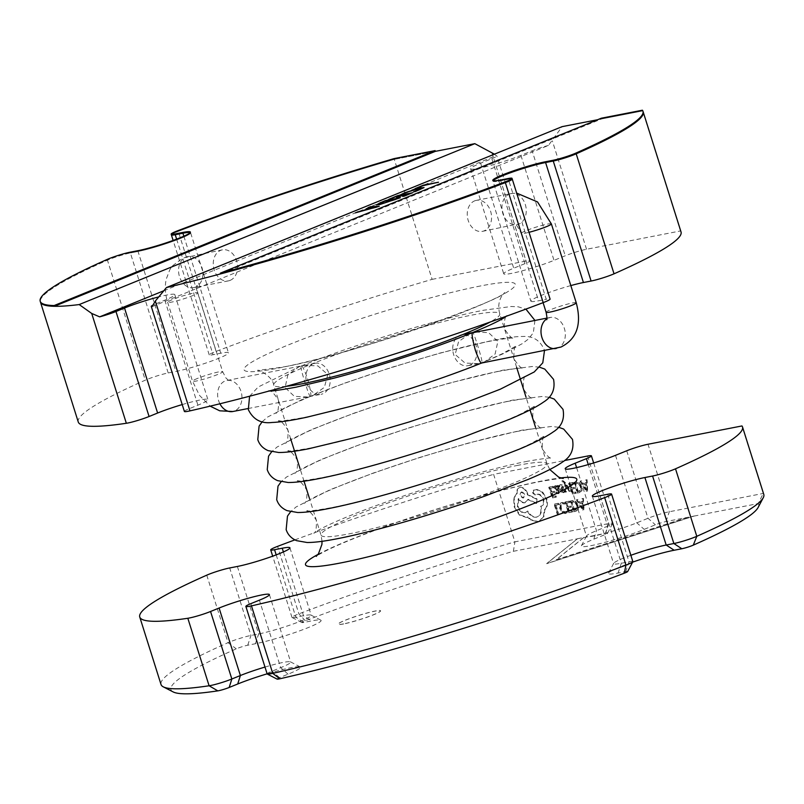 <?xml version="1.0" encoding="UTF-8"?>
<svg xmlns="http://www.w3.org/2000/svg" width="804" height="804" viewBox="0 0 804 804"><rect width="100%" height="100%" fill="white"/><g stroke="black" fill="none" stroke-linecap="round" stroke-linejoin="round"><path stroke-width="0.6" stroke-dasharray="4.02 3.01" d="M78.269 422.02A316.012 30.291 162.5 0 1 145.273 380.181A15.799 1.518 162.5 0 1 168.207 372.955L175.885 371.458A31.597 3.025 -17.5 0 0 209.532 361.79A31.597 3.025 -17.5 0 0 228.457 352.835A31.597 3.025 -17.5 0 0 220.748 353.217L213.07 354.715A15.799 1.518 162.5 0 1 209.221 354.906A15.799 1.518 162.5 0 1 216.115 351.368A316.012 30.291 162.5 0 1 432.12 279.36L394.292 159.363A316.012 30.291 -17.5 0 0 178.277 231.371A316.012 30.291 162.5 0 1 394.292 159.363L435.356 151.353L394.292 159.363L394.05 158.609M168.207 372.955L130.379 252.958A15.799 1.518 -17.5 0 0 107.445 260.184A316.012 30.291 -17.5 0 0 40.441 302.023A316.012 30.291 162.5 0 1 107.445 260.184A15.799 1.518 162.5 0 1 130.379 252.958L138.047 251.461A31.597 3.025 -17.5 0 0 171.694 241.793A31.597 3.025 -17.5 0 0 190.618 232.838A31.597 3.025 -17.5 0 0 190.246 232.547A31.597 3.025 -17.5 0 1 190.618 232.838L228.457 352.835M171.383 234.909A15.799 1.518 162.5 0 1 178.277 231.371A15.799 1.518 -17.5 0 0 171.383 234.909M642.406 110.208L642.647 110.952A316.012 30.291 162.5 0 1 643.2 111.967A316.012 30.291 -17.5 0 0 642.647 110.952L601.583 118.962L220.587 273.903M601.342 118.208L601.583 118.962M492.782 180.408L493.013 181.151A31.597 3.025 -17.5 0 1 493.153 180.699A31.597 3.025 -17.5 0 0 493.013 181.151A31.597 3.025 -17.5 0 0 500.721 180.779L508.399 179.282A15.799 1.518 162.5 0 1 512.248 179.091A15.799 1.518 -17.5 0 0 508.399 179.282L546.228 299.279A15.799 1.518 162.5 0 1 550.087 299.088M475.556 332.002L488.581 332.645L497.867 341.378L495.133 353.981L484.49 361.86L481.837 362.805C482.38 361.699 480.963 355.881 477.576 345.338C474.491 335.368 472.762 331.188 472.38 332.806M219.904 403.779A15.799 12.01 -101 0 1 225.06 381.006A15.799 12.01 -101 0 1 226.768 380.503L301.349 365.961L298.465 367.126L287.832 374.986L285.088 387.608L294.344 396.332L307.399 396.985L310.575 396.181C311.389 394.985 310.364 389.086 307.52 378.483C303.932 368.674 301.801 364.574 301.118 366.182L304.324 365.378L317.831 365.88L327.811 374.523L324.384 387.347L313.178 395.266L310.374 396.402L321.077 394.312A15.799 12.01 -101 0 1 306.525 382.242A15.799 12.01 -101 0 1 313.329 363.8A15.799 12.01 -101 0 1 315.037 363.297A15.799 12.01 -101 0 1 329.59 375.367A15.799 12.01 -101 0 1 322.786 393.799A15.799 12.01 -101 0 1 321.077 394.312M469.777 333.72L458.592 341.62L455.144 354.463L465.104 363.096L478.631 363.609L481.606 363.026M310.575 396.181C310.193 397.799 308.465 393.618 305.379 383.649C301.992 373.106 300.575 367.277 301.118 366.182M230.155 280.355A15.799 12.01 79 0 0 236.959 261.913A15.799 12.01 79 0 0 222.406 249.843A15.799 12.01 79 0 0 220.698 250.356A15.799 12.01 79 0 0 213.894 268.797A15.799 12.01 79 0 0 228.447 280.867A15.799 12.01 79 0 0 230.155 280.355M469.626 365.187A15.799 12.01 79 0 0 476.43 346.745A15.799 12.01 79 0 0 461.878 334.675A15.799 12.01 79 0 0 460.169 335.188A15.799 12.01 79 0 0 453.366 353.619A15.799 12.01 79 0 0 467.918 365.689A15.799 12.01 79 0 0 469.626 365.187M474.672 200.849A15.799 12.01 -101 0 1 476.38 200.347A15.799 12.01 -101 0 1 490.942 212.417A15.799 12.01 -101 0 1 484.129 230.848A15.799 12.01 -101 0 1 482.43 231.361A15.799 12.01 -101 0 1 467.868 219.291A15.799 12.01 -101 0 1 474.672 200.849M343.64 623.944A22.221 2.131 162.5 0 1 338.223 624.205A22.221 2.131 162.5 0 1 351.529 617.914A22.221 2.131 162.5 0 1 375.197 611.11A22.221 2.131 162.5 0 1 380.614 610.839A22.221 2.131 162.5 0 1 367.307 617.14A22.221 2.131 162.5 0 1 343.64 623.944M343.62 623.864A22.221 2.131 162.5 0 1 338.203 624.135A22.221 2.131 162.5 0 1 351.509 617.844A22.221 2.131 162.5 0 1 375.166 611.04A22.221 2.131 162.5 0 1 380.593 610.769A22.221 2.131 162.5 0 1 367.277 617.06A22.221 2.131 162.5 0 1 343.62 623.864M277.099 679.109A7.899 0.754 162.5 0 1 279.541 677.661L288.083 674.184A39.496 3.789 -17.5 0 0 300.284 666.918A39.496 3.789 -17.5 0 0 290.937 667.692A39.496 3.789 -17.5 0 0 267.119 673.832M264.978 667.069A31.597 3.025 162.5 0 1 282.968 662.466A31.597 3.025 162.5 0 1 290.445 661.853A31.597 3.025 162.5 0 1 290.676 662.094A31.597 3.025 162.5 0 1 280.686 667.662L272.144 671.139A15.799 1.518 -17.5 0 0 267.149 673.923M184.377 411.427A15.799 1.518 162.5 0 1 189.372 408.643L197.915 405.166A31.597 3.025 -17.5 0 0 207.904 399.598A31.597 3.025 -17.5 0 0 200.206 399.97A31.597 3.025 -17.5 0 0 182.217 404.573M189.372 408.643L156.267 303.651A15.799 1.518 -17.5 0 0 152.519 305.359M156.267 303.651L164.81 300.173A31.597 3.025 -17.5 0 0 174.8 294.596A31.597 3.025 -17.5 0 0 167.091 294.978A31.597 3.025 -17.5 0 0 158.689 296.907M570.036 491.224L569.111 491.415L565.574 485.345L566.127 491.988L565.122 492.189L564.73 484.189L563.905 482.872L562.177 482.229L561.805 481.043L562.348 480.822L564.951 482.902L570.036 491.224L570.599 491.003L569.111 491.415M569.664 491.184L566.157 485.113L566.689 491.767L565.684 491.958L565.292 483.958L564.458 482.651L562.74 482.008L562.368 480.812L561.805 481.043L562.911 480.591L565.503 482.671L570.599 491.003M562.639 481.978L563.202 481.757L562.639 481.978M558.187 493.726L556.197 493.354L555.785 492.058L558.499 492.37L558.77 490.36L557.152 490.339L554.659 488.179L554.589 486.47L555.584 485.636L557.604 486.691L557.232 485.515L558.137 485.335L559.684 490.239L558.74 493.495L556.76 493.133L556.348 491.827L558.318 492.43L557.755 492.651L558.207 490.591L556.589 490.561L554.107 488.41L554.036 486.701L555.031 485.867L557.051 486.922L556.68 485.737L557.574 485.566L559.122 490.47L558.187 493.726L559.112 493.395L558.187 493.726M554.73 485.958L555.584 485.636L554.73 485.958M552.599 486.531L552.981 487.747L550.057 488.319L551.182 491.917L553.745 491.415L554.137 492.641L551.574 493.133L552.649 496.55L555.413 496.018L555.805 497.244L552.107 497.957L548.74 487.284L553.162 486.309L553.544 487.525L552.981 487.747M564.227 502.6L564.649 503.917L562.569 503.565L560.519 505.274L560.78 508.46L562.539 511.525L564.87 512.329L566.92 511.133L567.373 512.57L565.815 513.344L562.679 512.289L560.338 508.339L560.046 504.299L562.046 502.359L563.664 502.822L564.086 504.148L562.187 503.676L561.081 505.043L561.333 508.228L563.101 511.294L565.895 511.957L564.87 512.329L566.358 511.364L566.81 512.801L565.252 513.575L562.127 512.51L559.775 508.57L559.483 504.53L560.951 502.741L563.664 502.822M565.966 513.364L565.252 513.575L565.966 513.364M763.8 494.46A316.012 30.291 -17.5 0 0 763.247 493.445L669.29 511.756A15.799 1.518 -17.5 0 0 648.004 518.289L636.788 522.841A31.597 3.025 162.5 0 1 604.769 533.394A31.597 3.025 162.5 0 1 586.498 536.278A31.597 3.025 162.5 0 1 586.548 535.956A31.597 3.025 162.5 0 1 596.488 530.7L607.703 526.138A15.799 1.518 -17.5 0 0 612.668 523.515A15.799 1.518 -17.5 0 0 612.698 523.354A15.799 1.518 -17.5 0 0 608.839 523.545L514.892 541.856L493.606 474.36L564.498 460.541M557.865 503.485L558.247 504.701L555.393 505.264L558.378 514.721L557.453 514.902L554.087 504.219L558.428 503.254L558.81 504.48L558.247 504.701M568.82 501.354L569.202 502.57L566.277 503.143L567.403 506.731L569.966 506.229L570.358 507.455L567.795 507.957L568.87 511.374L571.634 510.831L572.026 512.058L568.327 512.781L564.961 502.098L569.383 501.123L569.765 502.339L569.202 502.57M570.177 501.083L572.146 500.701L575.403 501.656L577.734 505.425L577.855 509.424L575.584 511.364L573.543 511.766L570.177 501.083L572.709 500.47L575.965 501.425L578.297 505.193L578.418 509.193L576.146 511.133L574.106 511.535L570.739 500.862M576.207 511.183L575.584 511.364L576.207 511.183M582.86 498.611L583.503 509.826L582.508 510.017L576.408 499.867L577.433 499.676L579.041 502.46L582.026 501.877L581.845 498.812L583.423 498.39L584.056 509.595L583.071 509.786L576.971 499.646L577.996 499.445L579.604 502.229L582.588 501.646L582.397 498.58L583.423 498.39M564.509 490.631L564.921 491.937L562.207 492.179L560.991 489.405L562.499 486.551L561.122 485.727L559.313 486.973L558.88 485.596L560.127 484.872L561.805 485.194L562.9 486.732L563.001 488.048L561.494 490.088L562.026 491.525L564.509 490.631L563.946 490.862L564.358 492.159L561.644 492.41L560.428 489.636L561.946 486.772L560.559 485.948L559.313 486.973M564.358 492.159L563.252 492.741L564.358 492.159M559.875 486.752L559.433 485.365L560.689 484.651L562.368 484.963L563.564 487.817L562.076 490.601L563.383 491.435L562.82 491.666L563.946 490.862M558.88 485.596L560.689 484.651L558.88 485.596M572.458 482.661L572.84 483.877L569.915 484.45L571.041 488.038L573.614 487.546L573.996 488.762L571.433 489.264L572.508 492.681L575.272 492.138L575.664 493.375L571.966 494.088L568.599 483.415L573.021 482.43L573.403 483.656L572.84 483.877M573.815 482.4L575.785 482.018L579.041 482.963L581.382 486.732L581.493 490.731L579.222 492.681L577.182 493.073L573.815 482.4L576.347 481.787L579.604 482.742L581.935 486.51L582.056 490.51L579.784 492.45L577.744 492.852L574.378 482.169M579.845 492.49L579.222 492.681L579.845 492.49M586.498 479.928L587.141 491.133L586.146 491.324L580.046 481.184L581.071 480.983L582.679 483.767L585.674 483.184L585.483 480.129L587.061 479.697L587.694 490.902L586.709 491.103L580.609 480.953L581.634 480.752L583.242 483.546L586.227 482.963L586.046 479.898L587.061 479.697M546.207 499.023C547.504 503.977 546.861 507.625 544.298 509.947L543.434 516.48L538.971 521.414L537.745 521.786L530.69 520.017L527.344 517.133L527.957 516.882L526.831 517.263L519.816 514.761L514.701 506.57L514.228 497.887L517.163 493.445C516.962 490.048 518.037 488.008 520.379 487.335C523.615 487.174 526.117 489.375 527.866 493.937L528.107 494.691L537.012 498.922L536.7 503.254L528.198 499.274L525.183 502.6C522.781 502.822 520.65 501.465 518.811 498.52L517.957 506.098C519.706 510.661 522.208 512.862 525.444 512.701L527.233 511.264C529.826 515.595 532.861 517.575 536.358 517.213L536.921 516.992C540.77 515.706 542.157 512.078 541.072 506.108L540.911 506.259C543.233 505.445 543.936 503.214 543.022 499.565C541.765 496.179 539.926 494.44 537.484 494.359L534.911 494.942L532.59 492.892L533.323 490.249L536.328 489.666L542.047 492.179L546.207 499.023L546.77 498.792C548.067 503.756 547.423 507.394 544.861 509.726L543.996 516.258L539.534 521.193L538.308 521.555L531.253 519.786L527.957 516.882L526.268 517.495L519.263 514.992L514.138 506.801L513.666 498.108L516.6 493.676C516.399 490.269 517.474 488.239 519.816 487.566C523.052 487.405 525.555 489.606 527.303 494.169L527.545 494.922L536.459 499.153L536.137 503.485L527.635 499.495L524.62 502.822C522.218 503.053 520.087 501.696 518.248 498.751L517.394 506.329C519.153 510.892 521.645 513.093 524.891 512.922L527.796 511.032C530.379 515.364 533.424 517.344 536.921 516.992L536.358 517.213C540.208 515.927 541.594 512.299 540.509 506.339L541.474 506.028C543.785 505.213 544.489 502.982 543.584 499.334C542.328 495.947 540.479 494.219 538.047 494.128L535.474 494.711L533.152 492.661L533.886 490.028L536.891 489.435L542.61 491.947L546.77 498.792M533.233 490.279L533.886 490.028L533.233 490.279M525.263 502.641L524.62 502.822L525.263 502.641M519.183 487.757L520.379 487.335L519.183 487.757M527.394 517.113L527.957 516.882M583.784 537.574L605.603 533.323A7.899 0.754 162.5 0 1 607.512 533.303A7.899 0.754 162.5 0 1 605.03 534.62L593.814 539.182A39.496 3.789 -17.5 0 0 581.392 545.745A39.496 3.789 -17.5 0 0 602.518 542.981A39.496 3.789 -17.5 0 0 644.185 529.364L655.401 524.801A7.899 0.754 162.5 0 1 666.044 521.545L694.093 516.078L546.69 563.684L577.553 538.7L583.784 537.574L556.197 559.815L687.862 517.284M597.583 119.736L642.647 110.952L680.486 230.949A316.012 30.291 162.5 0 1 681.038 231.974M570.83 285.581A31.597 3.025 -17.5 0 0 530.851 301.148L493.013 181.151A31.597 3.025 -17.5 0 0 500.721 180.779L508.399 179.282L508.158 178.528M130.137 252.205L130.379 252.958L138.047 251.461A31.597 3.025 -17.5 0 0 171.694 241.793A31.597 3.025 -17.5 0 0 190.618 232.838L190.387 232.085M152.036 306.646L548.449 145.434L562.107 126.65M432.12 279.36L526.077 261.049A15.799 1.518 162.5 0 1 529.936 260.858A15.799 1.518 162.5 0 1 524.942 263.642L513.726 268.204A31.597 3.025 -17.5 0 0 503.736 273.782A31.597 3.025 -17.5 0 0 522.007 270.898A31.597 3.025 -17.5 0 0 554.016 260.355L565.232 255.793A15.799 1.518 162.5 0 1 586.528 249.26L680.486 230.949M694.093 516.078L758.252 503.565L763.247 493.445L741.961 425.949M173.151 691.922A308.103 29.527 162.5 0 1 236.265 648.848A7.899 0.754 162.5 0 1 247.732 645.23L255.411 643.733A39.496 3.789 -17.5 0 0 299.128 631.05A39.496 3.789 -17.5 0 0 320.836 620.165A39.496 3.789 -17.5 0 0 311.49 620.929L303.811 622.427A7.899 0.754 162.5 0 1 301.942 622.577A7.899 0.754 162.5 0 1 305.329 620.758A308.103 29.527 162.5 0 1 513.394 551.293L514.892 541.856A316.012 30.291 -17.5 0 0 298.877 613.864A15.799 1.518 -17.5 0 0 291.983 617.402A15.799 1.518 -17.5 0 0 292.103 617.512A15.799 1.518 -17.5 0 0 295.842 617.211L303.51 615.713A31.597 3.025 162.5 0 1 310.987 615.1A31.597 3.025 162.5 0 1 311.218 615.331A31.597 3.025 162.5 0 1 292.294 624.286A31.597 3.025 162.5 0 1 258.647 633.954L250.979 635.451A15.799 1.518 -17.5 0 0 228.045 642.677A316.012 30.291 -17.5 0 0 161.031 684.516M294.887 539.876A316.012 30.291 162.5 0 1 493.606 474.36M530.851 301.148A31.597 3.025 -17.5 0 0 538.559 300.776L546.228 299.279M513.394 551.293L577.563 538.791M758.252 503.565A308.103 29.527 162.5 0 1 758.122 507.485M632.607 562.157A39.496 3.789 -17.5 0 0 608.517 573.121A39.496 3.789 -17.5 0 0 618.085 573.051L625.753 571.554A7.899 0.754 162.5 0 1 627.663 571.533M632.848 561.584A15.799 1.518 -17.5 0 0 628.999 561.775L621.321 563.272A31.597 3.025 162.5 0 1 613.613 563.644A31.597 3.025 162.5 0 1 613.673 563.323A31.597 3.025 162.5 0 1 630.869 555.303M524.942 263.642L491.837 158.649L480.621 163.202A31.597 3.025 -17.5 0 0 470.631 168.78A31.597 3.025 -17.5 0 0 488.902 165.905A31.597 3.025 -17.5 0 0 520.912 155.353L532.127 150.79L565.232 255.793M494.43 154.177L496.068 155.644A15.799 1.518 -17.5 0 1 496.832 155.855L529.936 260.858M491.837 158.649A15.799 1.518 -17.5 0 0 496.832 155.855M548.449 145.434A15.799 1.518 -17.5 0 0 532.127 150.79M163.745 290.787L496.068 155.644M379.026 206.407L376.976 207.241M376.996 207.311L355.298 212.849M355.318 212.929L355.87 212.708M370.674 207.583L368.021 207.683M376.352 207.181L371.76 207.492L366.142 209.774M400.382 197.804L395.618 199.653M395.638 199.734L379.458 204.668M379.478 204.739L376.312 204.919M396.472 199.04L384.674 201.342L378.986 204.005M402.141 195.332L396.985 196.337L390.191 199.01M390.211 199.09L388.533 199.332M412.693 192.799L404.05 196.226M404.08 196.297L402.392 196.548M408.784 194.035L403.779 194.93M403.809 195.01L397.829 197.352M397.849 197.422L396.171 197.673M421.296 188.538L418.522 188.789L403.286 193.854M403.306 193.925L401.628 194.176M424.04 187.583L420.1 189.734M420.12 189.814L415.537 191.463M415.567 191.543L413.517 191.865M413.537 191.935L414.1 191.744M438.15 182.357L422.834 185.824L416.452 188.337M416.472 188.407L414.794 188.659M583.774 537.484L556.177 559.735L687.933 517.183M694.164 515.967L546.67 563.604L577.553 538.7M558.81 504.48L555.393 505.264M555.956 505.033L558.941 514.49L558.378 514.721M558.941 514.49L557.453 514.902M558.006 514.671L554.639 503.997L554.087 504.219M554.639 503.997L558.428 503.254M564.649 503.917L564.086 504.148M566.92 511.133L566.358 511.364M567.373 512.57L566.81 512.801M569.765 502.339L566.277 503.143M566.83 502.912L567.966 506.5L567.403 506.731M567.966 506.5L569.966 506.229M570.528 506.007L570.92 507.223L570.358 507.455M570.92 507.223L567.795 507.957M568.348 507.726L569.433 511.143L568.87 511.374M569.433 511.143L571.634 510.831M572.197 510.6L572.589 511.836L572.026 512.058M572.589 511.836L568.327 512.781M568.89 512.55L565.524 501.877L564.961 502.098M565.524 501.877L569.383 501.123M574.639 510.128L572.046 501.897L575.574 502.389L577.312 505.344L577.473 508.51L574.076 510.359L571.483 502.128L575.011 502.621L576.749 505.575L576.92 508.741L574.076 510.359M576.247 509.766L575.161 510.148L576.247 509.766M574.106 511.535L573.543 511.766M572.046 501.897L571.483 502.128M580.277 503.374L582.689 502.912L583.121 508.329L580.277 503.374L579.714 503.605L582.126 503.143L582.568 508.56L579.714 503.605M584.056 509.595L583.503 509.826M583.071 509.786L582.508 510.017M576.971 499.646L576.408 499.867M577.996 499.445L577.433 499.676M579.604 502.229L579.041 502.46M582.588 501.646L582.026 501.877M582.397 498.58L581.845 498.812M582.689 502.912L582.126 503.143M583 507.555L582.438 507.786M582.749 507.605L582.186 507.837M553.544 487.525L550.057 488.319M550.609 488.098L551.745 491.686L551.182 491.917M551.745 491.686L553.745 491.415M554.308 491.184L554.7 492.41L554.137 492.641M554.7 492.41L551.574 493.133M552.127 492.912L553.212 496.329L552.649 496.55M553.212 496.329L555.413 496.018M555.976 495.787L556.368 497.013L555.805 497.244M556.368 497.013L552.107 497.957M552.67 497.736L549.303 487.053L548.74 487.284M549.303 487.053L553.162 486.309M556.157 489.033L555.594 487.174L556.167 486.691L557.333 487.123L558.448 489.334L555.594 489.254L555.031 487.395L555.604 486.922L556.78 487.355L557.886 489.566L555.594 489.254M555.594 487.174L556.167 486.691L555.594 487.174M556.76 493.133L556.197 493.354M556.348 491.827L555.785 492.058M558.77 490.36L558.207 490.591M557.584 486.691L557.021 486.922M557.604 486.691L557.051 486.922M557.232 485.515L556.68 485.737M558.137 485.335L557.574 485.566M557.333 487.123L556.78 487.355M558.448 489.334L557.886 489.566M562.72 489.033L562.157 489.264M562.589 491.294L562.026 491.525M561.775 488.189L561.212 488.41M566.458 485.716L565.895 485.938M566.157 485.113L565.594 485.345M566.127 485.124L565.574 485.345M566.217 485.767L565.654 485.998M566.689 491.767L566.127 491.988M565.684 491.958L565.122 492.189M565.292 483.958L564.73 484.189M562.368 480.812L562.911 480.591L562.368 480.812M573.403 483.656L569.915 484.45M570.468 484.219L571.604 487.817L571.041 488.038M571.604 487.817L573.614 487.546M574.167 487.314L574.558 488.541L573.996 488.762M574.558 488.541L571.433 489.264M571.996 489.033L573.071 492.45L572.508 492.681M573.071 492.45L575.272 492.138M575.835 491.917L576.227 493.143L575.664 493.375M576.227 493.143L571.966 494.088M572.528 493.867L569.162 483.184L568.599 483.415M569.162 483.184L573.021 482.43M578.277 491.435L575.684 483.204L579.212 483.706L580.95 486.661L581.111 489.817L577.714 491.666L575.121 483.435L578.649 483.928L580.398 486.882L580.558 490.048L577.714 491.666M579.885 491.073L578.8 491.455L579.885 491.073M577.744 492.852L577.182 493.073M575.684 483.204L575.121 483.435M583.915 484.691L586.327 484.219L586.739 489.646L583.915 484.691L583.352 484.923L585.764 484.45L586.186 489.877L583.352 484.923M587.694 490.902L587.141 491.133M586.709 491.103L586.146 491.324M580.609 480.953L580.046 481.184M581.634 480.752L581.071 480.983M583.242 483.546L582.679 483.767M586.227 482.963L585.674 483.184M586.046 479.898L585.483 480.129M586.327 484.219L585.764 484.45M586.639 488.872L586.076 489.103M586.769 489.636L586.206 489.867M586.739 489.646L586.186 489.877M586.387 488.922L585.825 489.144M521.756 491.907C524.952 493.395 525.575 495.364 523.625 497.827C520.449 496.349 519.826 494.38 521.756 491.907L521.203 492.128C524.389 493.626 525.012 495.596 523.062 498.048C519.886 496.581 519.263 494.601 521.203 492.128L521.756 491.907M523.062 498.048L523.625 497.827M544.861 509.726L544.298 509.947M543.996 516.258L543.434 516.48M517.163 493.445L516.6 493.676M528.107 494.691L527.545 494.922M537.012 498.922L536.459 499.153M536.7 503.254L536.137 503.485M528.198 499.274L527.635 499.495M518.811 498.52L518.248 498.751M527.796 511.032L527.233 511.264M541.072 506.108L540.509 506.339M538.047 494.128L537.484 494.359M536.891 489.435L536.328 489.666M216.115 351.368L178.046 230.617M107.203 259.431L145.273 380.181M137.816 250.717L175.885 371.458M500.49 180.026L538.559 300.776M197.513 378.423A15.799 1.518 -17.5 0 0 192.518 381.207A15.799 1.518 -17.5 0 0 196.367 381.016A15.799 1.518 -17.5 0 0 217.663 374.493A15.799 1.518 -17.5 0 0 222.658 371.699A15.799 1.518 -17.5 0 0 218.799 371.89A15.799 1.518 -17.5 0 0 197.513 378.423M228.447 280.867L193.754 287.631A15.799 12.01 79 0 0 195.462 287.118A15.799 12.01 79 0 0 202.266 268.677A15.799 12.01 79 0 0 187.704 256.607A15.799 12.01 79 0 0 185.995 257.119A15.799 12.01 79 0 0 179.191 275.561A15.799 12.01 79 0 0 193.754 287.631L197.251 285.38C196.678 285.41 196.859 287.892 197.784 292.817A15.799 1.518 -17.5 0 0 193.925 292.998A15.799 1.518 -17.5 0 0 172.639 299.53A15.799 1.518 -17.5 0 0 167.644 302.314A15.799 1.518 -17.5 0 0 171.493 302.123A15.799 1.518 -17.5 0 0 192.789 295.601A15.799 1.518 -17.5 0 0 197.784 292.817L222.658 371.699L226.004 378.091L228.738 380.523L226.768 380.503A15.799 12.01 -101 0 1 241.331 392.573A15.799 12.01 -101 0 1 234.517 411.005A15.799 12.01 -101 0 1 232.818 411.517M576.247 302.786A15.799 1.518 -17.5 0 0 572.398 302.977A15.799 1.518 -17.5 0 0 551.102 309.5A15.799 1.518 -17.5 0 0 546.107 312.284M556.187 348.484A15.799 12.01 79 0 0 557.896 347.981A15.799 12.01 79 0 0 564.699 329.539A15.799 12.01 79 0 0 550.137 317.469A15.799 12.01 79 0 0 548.439 317.982A15.799 12.01 79 0 0 546.871 318.796M509.374 194.086A15.799 12.01 -101 0 1 511.083 193.583A15.799 12.01 -101 0 1 525.635 205.653A15.799 12.01 -101 0 1 518.831 224.085A15.799 12.01 -101 0 1 517.123 224.597A15.799 12.01 -101 0 1 502.57 212.527A15.799 12.01 -101 0 1 509.374 194.086M551.373 223.894A15.799 1.518 -17.5 0 0 547.524 224.085A15.799 1.518 -17.5 0 0 526.228 230.607A15.799 1.518 -17.5 0 0 521.233 233.391A15.799 1.518 -17.5 0 0 525.092 233.21A15.799 1.518 -17.5 0 0 529.032 232.306M286.324 386.312A118.5 11.356 162.5 0 1 273.732 385.126A118.5 11.356 162.5 0 1 344.705 351.569A118.5 11.356 162.5 0 1 470.863 315.289A118.5 11.356 162.5 0 1 499.766 313.861A118.5 11.356 162.5 0 1 490.128 322.052M480.591 285.943A142.207 13.628 -17.5 0 0 288.988 344.665A142.207 13.628 -17.5 0 0 278.707 368.041A142.207 13.628 -17.5 0 0 470.32 309.319A142.207 13.628 -17.5 0 0 480.591 285.943M518.158 465.285A118.5 11.356 -17.5 0 0 391.99 501.565A118.5 11.356 -17.5 0 0 321.027 535.122A118.5 11.356 -17.5 0 0 349.921 533.705A118.5 11.356 -17.5 0 0 476.089 497.415A118.5 11.356 -17.5 0 0 547.062 463.858A118.5 11.356 -17.5 0 0 518.158 465.285M317.992 554.428A142.207 13.628 162.5 0 1 542.077 480.943A142.207 13.628 162.5 0 1 560.619 477.928M288.083 674.184L280.686 667.662L259.401 600.166M279.541 677.661L272.144 671.139L250.858 603.643M164.81 300.173L197.915 405.166M587.563 456.039L608.839 523.545L605.603 533.323M586.528 249.26L552.328 140.8M666.044 521.545L669.29 511.756L648.004 444.26M206.759 575.172L228.045 642.677L236.265 648.848M305.329 620.758L298.877 613.864L277.591 546.368M491.877 152.579L526.077 261.049M237.371 566.458L258.647 633.954L255.411 643.733M247.732 645.23L250.979 635.451L229.693 567.956M276.184 554.881L295.842 617.211L303.811 622.427M283.41 551.946L303.51 615.713L311.49 620.929M607.713 494.269L628.999 561.775L625.753 571.554M600.045 495.766L621.321 563.272L618.085 573.051M183.855 236.195L220.748 353.217M176.639 239.14L213.07 354.715M576.599 467.616L596.488 530.7L593.814 539.182M605.03 534.62L607.703 526.138L588.287 464.561M626.718 450.783L648.004 518.289L655.401 524.801M615.502 455.345L636.788 522.841L644.185 529.364M520.912 155.353L554.016 260.355M480.621 163.202L513.726 268.204M561.081 505.043L560.519 505.274M561.333 508.228L560.78 508.46M563.101 511.294L562.539 511.525M562.679 512.289L562.127 512.51M560.338 508.339L559.775 508.57M560.046 504.299L559.483 504.53M572.709 500.47L572.146 500.701M575.965 501.425L575.403 501.656M578.297 505.193L577.734 505.425M578.418 509.193L577.855 509.424M573.081 501.696L572.528 501.917M575.574 502.389L575.011 502.621M577.312 505.344L576.749 505.575M577.473 508.51L576.92 508.741M557.152 490.339L556.589 490.561M554.659 488.179L554.107 488.41M554.589 486.47L554.036 486.701M559.684 490.239L559.122 490.47M557.172 489.334L556.609 489.556M555.614 488.108L555.051 488.34M558.217 488.601L557.654 488.832M562.368 484.963L561.805 485.194M563.463 486.5L562.9 486.732M563.564 487.817L563.001 488.048M562.046 489.857L561.494 490.088M562.076 490.601L561.514 490.832M562.207 492.179L561.644 492.41M561.112 490.661L560.549 490.892M560.991 489.405L560.428 489.636M562.499 487.314L561.936 487.546M562.499 486.551L561.946 486.772M564.458 482.651L563.905 482.872M565.503 482.671L564.951 482.902M576.347 481.787L575.785 482.018M579.604 482.742L579.041 482.963M581.935 486.51L581.382 486.732M582.056 490.51L581.493 490.731M576.729 483.003L576.166 483.234M579.212 483.706L578.649 483.928M580.95 486.661L580.398 486.882M581.111 489.817L580.558 490.048M538.308 521.555L537.745 521.786M531.253 519.786L530.69 520.017M519.816 514.761L519.263 514.992M514.701 506.57L514.138 506.801M514.228 497.887L513.666 498.108M527.866 493.937L527.303 494.169M517.957 506.098L517.394 506.329M543.584 499.334L543.022 499.565M533.152 492.661L532.59 492.892M542.61 491.947L542.047 492.179M508.751 401.226C475.636 407.558 416.432 424.522 368.795 441.466C340.032 451.557 312.937 462.692 300.606 469.576L294.827 473.234C296.897 472.873 297.741 468.501 297.379 460.129C292.746 452.974 289.551 449.878 287.772 450.863C288.706 451.436 296.797 450.401 312.042 447.758C343.429 441.748 398.221 426.241 444.441 410.171C473.254 400.141 495.646 391.347 511.585 383.789L525.967 375.759C523.937 375.991 523.092 380.362 523.414 388.855C528.037 396.02 531.243 399.106 533.022 398.131C532.077 397.548 523.997 398.583 508.751 401.226M539.665 367.247L532.529 366.483L502.711 370.212L449.667 383.005L402.03 397.065L354.564 412.985L311.098 429.748L277.078 447.024L271.672 451.747M499.294 371.227C466.179 377.558 406.975 394.523 359.338 411.467C330.565 421.557 303.47 432.693 291.148 439.577L285.37 443.235C287.43 442.873 288.284 438.502 287.922 430.13C283.289 422.974 280.093 419.879 278.315 420.854C279.249 421.437 287.34 420.402 302.575 417.758C333.972 411.748 388.764 396.231 434.974 380.171C463.797 370.141 486.179 361.348 502.128 353.79L516.51 345.76C514.48 345.991 513.635 350.363 513.957 358.855C518.58 366.021 521.786 369.106 523.555 368.131C522.62 367.549 514.53 368.584 499.294 371.227M262.204 421.738L267.621 417.025L301.631 399.749L345.107 382.985L392.573 367.066L440.21 353.006L493.244 340.213C506.088 337.68 516.027 336.434 523.062 336.484C532.901 335.931 539.906 340.223 544.097 349.358L544.469 350.775M518.208 431.235C485.103 437.557 425.889 454.521 378.252 471.466C349.489 481.556 322.394 492.691 310.063 499.575L304.284 503.234C306.354 502.872 307.198 498.5 306.837 490.128C302.214 482.973 299.008 479.877 297.229 480.862C298.163 481.435 306.254 480.4 321.499 477.757C352.886 471.747 407.678 456.24 453.898 440.17C482.722 430.14 505.103 421.346 521.042 413.789L535.424 405.759C533.404 405.99 532.549 410.362 532.871 418.854C537.494 426.019 540.7 429.105 542.479 428.13C541.544 427.547 533.454 428.582 518.208 431.235M549.122 397.246L541.986 396.483L512.168 400.211L459.124 413.005L411.487 427.065L364.021 442.984L320.555 459.747L286.536 477.023L281.129 481.747M527.665 461.235C494.56 467.556 435.346 484.521 387.709 501.465C358.946 511.555 331.851 522.69 319.52 529.575L313.741 533.233C315.811 532.871 316.665 528.499 316.294 520.128C311.671 512.972 308.465 509.877 306.686 510.862C307.63 511.434 315.711 510.399 330.957 507.756C362.343 501.746 417.135 486.239 463.355 470.169C492.179 460.139 514.56 451.345 530.499 443.788L544.881 435.758C542.861 435.989 542.007 440.361 542.328 448.853C546.951 456.019 550.157 459.104 551.936 458.129C551.001 457.546 542.911 458.581 527.665 461.235M558.579 427.246L551.443 426.482L521.625 430.21L468.591 443.004L420.944 457.064L373.478 472.983L330.012 489.747L295.993 507.022L290.586 511.746M222.406 249.843L182.94 258.024L172.468 265.833L169.835 269.662L166.207 279.229C164.679 286.666 165.162 294.354 167.644 302.314L192.518 381.207L199.513 395.417L210.145 406.151M313.178 395.266C361.971 375.277 447.386 349.197 489.837 341.228C511.776 337.097 514.902 338.223 514.098 338.132C512.309 339.097 509.113 336.012 504.5 328.856C504.168 320.364 505.023 315.992 507.043 315.761L506.46 316.213M534.931 320.434L533.323 332.836L528.268 339.167L522.389 343.599L504.349 353.217L484.49 361.86M546.941 318.093L550.137 317.469L546.64 319.721M476.38 200.347L511.083 193.583L516.67 193.101M310.404 396.392C288.505 405.829 277.008 411.447 275.903 413.236C277.953 412.934 278.807 408.573 278.455 400.131C273.802 392.945 270.596 389.86 268.858 390.855L269.591 390.895M304.324 365.388L315.037 363.297M463.134 334.434L461.878 334.675M249.592 396.231L258.164 387.025L298.465 367.126M301.299 365.981C352.373 345.137 438.431 318.806 483.787 310.213L511.163 306.505L518.057 306.776L525.906 309.108M482.43 231.361L515.153 224.567C515.696 223.673 517.716 226.607 521.233 233.391L543.082 302.666M478.631 363.609L467.918 365.689M248.014 408.553L307.399 396.985M516.61 367.277L499.766 313.861C497.977 307.218 498.621 301.329 501.696 296.194L504.58 292.596C508.108 297.822 345.921 357.076 281.269 367.287L257.592 370.473C257.109 368.765 272.817 376.232 273.732 385.126L290.576 438.552M563.202 478.511C562.026 478.068 554.127 479.134 539.514 481.707C503.183 488.621 435.879 508.128 384.644 526.771C350.564 539.293 328.374 548.75 318.072 555.132L316.213 556.388M322.052 541.313L321.027 535.122L309.49 498.55M290.445 661.853L300.284 666.918M174.8 294.596L207.904 399.598M269.39 594.588L290.676 662.094M549.765 469.516L547.062 463.858L535.524 427.276M530.057 409.919L526.067 397.276M304.023 481.194L300.033 468.551M289.932 547.836L311.218 615.331M592.337 496.148L613.613 563.644M565.212 468.772L586.498 536.278M470.631 168.78L503.736 273.782M593.664 462.973L612.698 523.354M209.221 354.906L173.131 240.436M291.983 617.402L272.687 556.187M613.673 563.323L608.517 573.121M586.548 535.956L581.392 545.745M310.987 615.1L320.836 620.165M607.512 533.303L612.668 523.515M301.942 622.577L292.103 617.512M555.433 486.973L555.996 486.742M560.237 484.782L559.674 485.013M564.247 492.38L563.684 492.611M563.051 481.797L562.488 482.028M562.609 480.681L562.046 480.913M539.534 521.193L538.971 521.414M527.776 516.952L527.223 517.183M535.705 494.591L535.152 494.812M535.514 494.701L534.951 494.922"/><path stroke-width="1.21" d="M54.129 305.55L435.115 150.609L394.05 158.609A316.012 30.291 -17.5 0 0 178.046 230.617A15.799 1.518 -17.5 0 0 171.151 234.155A15.799 1.518 -17.5 0 0 175.001 233.964L182.679 232.467A31.597 3.025 162.5 0 1 190.387 232.085A31.597 3.025 162.5 0 1 171.453 241.039A31.597 3.025 162.5 0 1 137.816 250.717L130.137 252.205A15.799 1.518 -17.5 0 0 107.203 259.431A316.012 30.291 -17.5 0 0 40.2 301.269A316.012 30.291 -17.5 0 0 54.129 305.55L54.36 306.294L435.356 151.353L474.822 143.665L494.43 154.177M158.689 296.907A31.597 3.025 -17.5 0 0 124.519 308.022L115.977 311.5A15.799 1.518 -17.5 0 1 99.646 316.856L91.706 313.449L79.184 304.565A316.012 30.291 162.5 0 1 40.441 302.023A316.012 30.291 -17.5 0 0 54.36 306.294M435.115 150.609L435.356 151.353M182.679 232.467L182.91 233.22A31.597 3.025 -17.5 0 1 190.246 232.547A31.597 3.025 -17.5 0 0 182.91 233.22L175.242 234.718A15.799 1.518 162.5 0 1 171.383 234.909A15.799 1.518 -17.5 0 0 175.242 234.718L176.639 239.14M220.356 273.149A316.012 30.291 -17.5 0 0 505.123 181.875A15.799 1.518 -17.5 0 0 512.017 178.337A15.799 1.518 -17.5 0 0 508.158 178.528L500.49 180.026A31.597 3.025 162.5 0 1 492.782 180.408A31.597 3.025 162.5 0 1 511.706 171.453A31.597 3.025 162.5 0 1 545.353 161.785L553.021 160.287A15.799 1.518 -17.5 0 0 575.955 153.061A316.012 30.291 -17.5 0 0 642.969 111.223A316.012 30.291 -17.5 0 0 642.406 110.208L601.342 118.208L220.356 273.149L220.587 273.903A316.012 30.291 -17.5 0 0 505.354 182.619A316.012 30.291 162.5 0 1 166.468 287.551L155.333 301.048L152.036 306.646A15.799 1.518 -17.5 0 1 151.273 306.435A15.799 1.518 -17.5 0 1 152.519 305.359M642.969 111.223L681.038 231.974A316.012 30.291 162.5 0 1 614.035 273.812A15.799 1.518 162.5 0 1 591.091 281.028L553.263 161.031A15.799 1.518 -17.5 0 0 576.197 153.815A316.012 30.291 -17.5 0 0 643.2 111.967A316.012 30.291 162.5 0 1 576.197 153.815A15.799 1.518 162.5 0 1 553.263 161.031L545.584 162.529A31.597 3.025 -17.5 0 0 513.786 171.564A31.597 3.025 -17.5 0 0 493.153 180.699A31.597 3.025 -17.5 0 1 513.786 171.564A31.597 3.025 -17.5 0 1 545.584 162.529L583.423 282.526A31.597 3.025 -17.5 0 0 570.83 285.581M155.333 301.048L189.965 410.874A316.012 30.291 162.5 0 0 543.192 302.616A15.799 1.518 162.5 0 0 550.087 299.088L512.248 179.091A15.799 1.518 162.5 0 1 505.354 182.619A15.799 1.518 -17.5 0 0 512.248 179.091L512.017 178.337M481.837 362.805C481.164 364.423 479.023 360.323 475.435 350.504C472.591 339.911 471.566 334.012 472.38 332.806L546.941 318.093M463.134 334.434L472.581 332.585L469.777 333.72C433.869 348.313 378.081 366.594 334.233 378.101L295.952 387.196C279.018 390.272 269.983 391.498 268.858 390.855M267.119 673.832A39.496 3.789 -17.5 0 0 237.713 684.003L229.17 687.47A7.899 0.754 162.5 0 1 218.527 690.736A7.899 0.754 162.5 0 1 217.804 690.867A308.103 29.527 162.5 0 1 173.151 691.922L163.312 686.857A316.012 30.291 -17.5 0 0 209.1 685.772A15.799 1.518 -17.5 0 0 210.558 685.521A15.799 1.518 -17.5 0 0 231.843 678.998L240.386 675.521A31.597 3.025 162.5 0 1 264.978 667.069M632.828 561.745L627.663 571.533A7.899 0.754 162.5 0 1 624.236 573.222A308.103 29.527 162.5 0 1 279.832 678.777A7.899 0.754 162.5 0 1 278.968 678.958A7.899 0.754 162.5 0 1 277.099 679.109L267.26 674.043A15.799 1.518 -17.5 0 0 270.998 673.732A15.799 1.518 -17.5 0 0 272.727 673.37A316.012 30.291 -17.5 0 0 625.954 565.111A15.799 1.518 -17.5 0 0 632.828 561.745A15.799 1.518 -17.5 0 0 632.848 561.584L611.573 494.088A15.799 1.518 -17.5 0 0 607.713 494.269L600.045 495.766A31.597 3.025 162.5 0 1 592.337 496.148A31.597 3.025 162.5 0 1 611.261 487.204A31.597 3.025 162.5 0 1 644.909 477.526L652.577 476.028A15.799 1.518 -17.5 0 0 675.511 468.812L696.797 536.308A316.012 30.291 -17.5 0 0 763.277 497.686A316.012 30.291 -17.5 0 0 763.8 494.46L742.514 426.964A316.012 30.291 162.5 0 1 675.511 468.812M217.804 690.867L209.1 685.772L187.824 618.276A15.799 1.518 -17.5 0 0 189.272 618.015A15.799 1.518 -17.5 0 0 210.558 611.492L219.1 608.025A31.597 3.025 162.5 0 1 261.682 594.97A31.597 3.025 162.5 0 1 269.39 594.588A31.597 3.025 162.5 0 1 259.401 600.166L250.858 603.643A15.799 1.518 -17.5 0 0 245.863 606.427L267.149 673.923A15.799 1.518 -17.5 0 0 267.26 674.043M245.863 606.427A15.799 1.518 -17.5 0 0 249.712 606.236A15.799 1.518 -17.5 0 0 251.451 605.874L272.727 673.37L279.832 678.777M189.965 410.874A15.799 1.518 162.5 0 1 188.236 411.246A15.799 1.518 162.5 0 1 184.377 411.427L151.273 306.435M182.217 404.573A31.597 3.025 -17.5 0 0 157.624 413.025L149.082 416.502A15.799 1.518 162.5 0 1 127.786 423.025A15.799 1.518 162.5 0 1 126.339 423.276A316.012 30.291 162.5 0 1 78.269 422.02L40.2 301.269M564.498 460.541L587.563 456.039A15.799 1.518 -17.5 0 1 591.412 455.848L593.664 462.973M379.227 206.316L355.298 212.849L363.699 210.336L370.644 207.502L368.021 207.683L370.473 206.678L379.227 206.316M166.468 287.551L562.107 126.65L597.583 119.736M553.021 160.287L553.263 161.031L545.584 162.529L545.353 161.785M379.458 204.668L376.302 204.889L385.247 200.668L400.362 197.724L379.458 204.668M396.965 196.256L390.191 199.01L397.558 195.663L412.673 192.719L404.05 196.226L408.754 193.965L403.779 194.93L397.829 197.352L402.121 195.251L396.965 196.256M406.633 192.287L420.633 187.824L424.04 187.583L415.537 191.463L413.517 191.865L421.286 188.498L418.492 188.719L406.633 192.287M422.814 185.744L416.452 188.337L423.406 185.151L438.522 182.207L422.814 185.744M79.184 304.565L474.822 143.665M183.855 236.195L182.91 233.22L175.242 234.718L175.001 233.964M624.236 573.222L625.954 565.111L604.678 497.616A316.012 30.291 162.5 0 1 251.451 605.874M588.287 464.561L586.417 458.642L575.202 463.204A31.597 3.025 162.5 0 0 565.212 468.772A31.597 3.025 162.5 0 0 583.493 465.898A31.597 3.025 162.5 0 0 615.502 455.345L626.718 450.783A15.799 1.518 -17.5 0 1 648.004 444.26L741.961 425.949A316.012 30.291 162.5 0 1 742.514 426.964M187.824 618.276A316.012 30.291 162.5 0 1 139.755 617.02L161.031 684.516A316.012 30.291 -17.5 0 0 163.312 686.857M139.755 617.02A316.012 30.291 162.5 0 1 206.759 575.172A15.799 1.518 -17.5 0 1 229.693 567.956L237.371 566.458A31.597 3.025 162.5 0 0 271.008 556.78A31.597 3.025 162.5 0 0 289.932 547.836A31.597 3.025 162.5 0 0 282.234 548.217L283.41 551.946M272.687 556.187L270.707 549.896A15.799 1.518 -17.5 0 1 277.591 546.368A316.012 30.291 162.5 0 1 294.887 539.876M591.091 281.028L583.423 282.526M586.417 458.642A15.799 1.518 -17.5 0 0 591.412 455.848M270.707 549.896A15.799 1.518 -17.5 0 0 274.556 549.705L282.234 548.217M604.678 497.616A15.799 1.518 -17.5 0 0 611.573 494.088M763.277 497.686L758.122 507.485A308.103 29.527 162.5 0 1 693.299 545.132A7.899 0.754 162.5 0 1 681.832 548.75L674.164 550.237A39.496 3.789 -17.5 0 0 632.607 562.157M630.869 555.303A31.597 3.025 162.5 0 1 666.184 545.022L673.863 543.524A15.799 1.518 -17.5 0 0 696.797 536.308L693.299 545.132M99.646 316.856L163.745 290.787M355.87 212.708L357.76 211.854M357.78 211.924L363.699 210.336M363.72 210.407L370.644 207.502M368.262 207.663L370.473 206.678M370.503 206.759L379.026 206.407M366.111 209.703L376.352 207.181L371.739 207.412L366.111 209.703L376.332 207.11M376.312 204.919L380.674 202.528M380.704 202.608L385.247 200.668M385.277 200.749L399.99 197.874M378.986 204.005L381.689 203.834L396.472 199.04L384.654 201.261L378.965 203.975L381.669 203.764L396.442 198.97M388.935 199.261L397.558 195.663M397.588 195.744L412.291 192.87M402.794 196.467L408.754 193.965M396.573 197.593L402.121 195.251M401.648 194.256L405.286 192.488M405.306 192.558L420.633 187.824M420.653 187.895L424.04 187.623M413.537 191.935L418.422 190.066M418.442 190.146L421.296 188.538M415.196 188.578L423.406 185.151M423.437 185.232L438.15 182.357M543.192 302.616L505.123 181.875M575.955 153.061L614.035 273.812M210.145 406.151L219.703 410.804L232.818 411.517A15.799 12.01 -101 0 1 219.904 403.779M543.082 302.666L546.107 312.284A15.799 1.518 -17.5 0 0 549.966 312.093A15.799 1.518 -17.5 0 0 571.252 305.57A15.799 1.518 -17.5 0 0 576.247 302.786C580.86 320.364 579.573 337.72 560.951 347.067L481.606 363.026M529.032 232.306A15.799 1.518 -17.5 0 0 546.378 226.678A15.799 1.518 -17.5 0 0 551.373 223.894L576.247 302.786M546.871 318.796A15.799 12.01 79 0 0 541.936 337.519A15.799 12.01 79 0 0 556.187 348.484M490.128 322.052A118.5 11.356 162.5 0 1 302.626 383.699A118.5 11.356 162.5 0 1 286.324 386.312M560.619 477.928A142.207 13.628 162.5 0 1 519.173 509.324A142.207 13.628 162.5 0 1 340.192 563.041A142.207 13.628 162.5 0 1 317.992 554.428M126.339 423.276L91.706 313.449M274.556 549.705L276.184 554.881M644.909 477.526L666.184 545.022L674.164 550.237M681.832 548.75L673.863 543.524L652.577 476.028M210.558 611.492L231.843 678.998L229.17 687.47M219.1 608.025L240.386 675.521L237.713 684.003M575.202 463.204L576.599 467.616M124.519 308.022L157.624 413.025M115.977 311.5L149.082 416.502M539.665 367.247L544.75 369.066L553.554 379.357C555.363 389.236 552.077 396.774 543.705 401.96C536.831 406.834 525.484 412.593 509.696 419.236L466.23 435.999C416.522 453.838 354.413 471.807 318.082 478.772C305.168 481.325 295.179 482.561 288.133 482.5L277.631 480.651C272.335 478.35 268.878 474.682 267.24 469.626L268.546 456.149L271.672 451.747M544.469 350.775L542.78 362.835L534.248 371.961L500.239 389.236L456.772 406L409.296 421.919L361.659 435.989L308.625 448.773C295.711 451.325 285.721 452.562 278.676 452.501L268.174 450.652C262.878 448.351 259.411 444.682 257.782 439.627L259.089 426.15L262.204 421.738M549.122 397.246L554.207 399.065L563.011 409.357C564.82 419.236 561.534 426.773 553.172 431.959C546.288 436.833 534.951 442.592 519.153 449.235L475.687 465.998C425.979 483.837 363.87 501.807 327.54 508.771C314.625 511.324 304.646 512.56 297.591 512.5L287.088 510.651C281.792 508.349 278.335 504.681 276.697 499.626L278.003 486.149L281.129 481.747M558.579 427.246L563.664 429.065L572.468 439.356C574.277 449.235 571.001 456.772 562.629 461.958C555.745 466.833 544.409 472.591 528.61 479.234L485.144 495.998C435.436 513.836 373.327 531.806 336.997 538.77C324.082 541.323 314.103 542.559 307.048 542.499L296.545 540.65C291.259 538.348 287.792 534.68 286.154 529.625L287.47 516.148L290.586 511.746M171.151 234.155L173.131 240.436M525.906 309.108L534.931 320.434M516.67 193.101L537.534 201.945L551.373 223.894M481.646 363.016C446.753 377.166 395.287 394.231 351.82 406.09L306.716 417.236C291.822 420.422 280.264 422.17 272.043 422.472C261.119 423.849 253.21 419.567 248.325 409.628L249.592 396.231M546.107 312.284C547.032 317.188 547.212 319.67 546.64 319.721M507.043 315.761L504.731 317.379C499.314 320.866 488.591 325.942 472.551 332.595M232.818 411.517L248.014 408.553M316.213 556.388L318.484 553.735L321.912 544.419L322.052 541.313M535.524 427.276L530.057 409.919M526.067 397.276L516.61 367.277M309.49 498.55L304.023 481.194M300.033 468.551L290.576 438.552M549.765 469.516L558.78 477.224L563.202 478.511"/></g></svg>
